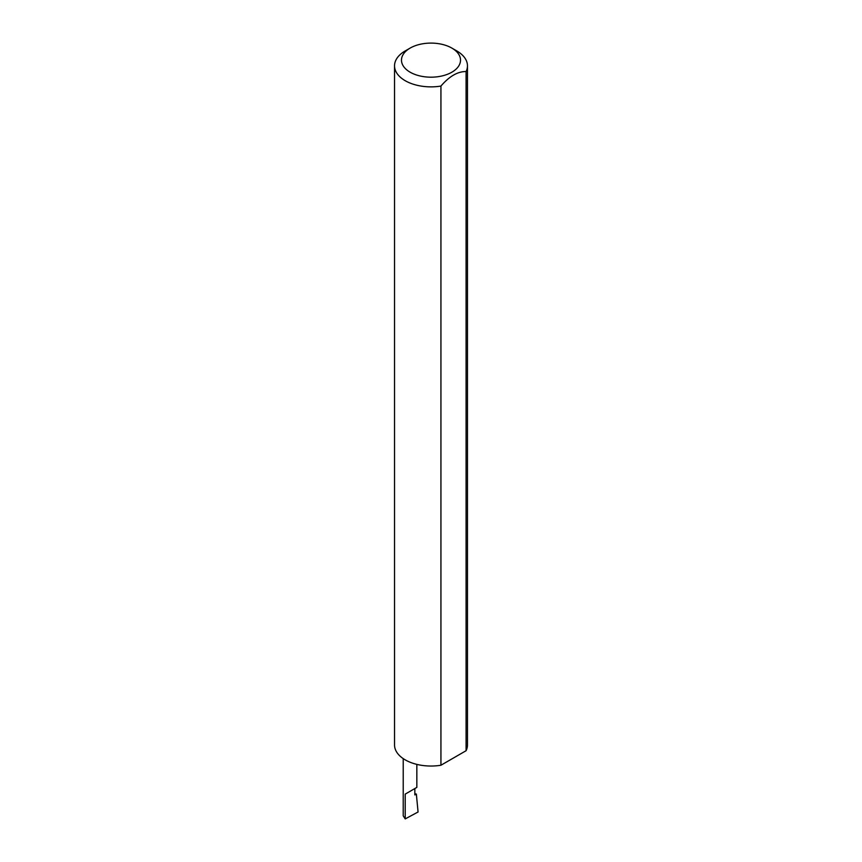 <?xml version="1.0" encoding="UTF-8"?>
<svg xmlns="http://www.w3.org/2000/svg" width="862" height="862" viewBox="0 0 862 862"><rect width="100%" height="100%" fill="white"/><g stroke="black" fill="none" stroke-linecap="round" stroke-linejoin="round"><path stroke-width="1.29" d="M414.848 793.686L416.357 794.085L414.848 794.947L414.848 788.547L416.842 787.394L416.842 764.378M414.848 788.547C417.402 787.071 417.402 787.071 414.848 788.547L405.215 794.107L414.848 788.547M410.129 72.192A29.523 17.046 0 0 0 451.871 72.192A29.523 17.046 0 0 0 451.871 48.089L456.785 50.923A36.463 21.054 180 0 1 456.785 50.933A36.463 21.054 180 0 1 467.463 65.814A36.463 21.054 180 0 1 466.083 71.546C457.733 71.438 449.35 76.276 440.935 86.071A36.463 21.054 180 0 1 405.215 80.705A36.463 21.054 180 0 1 394.537 65.814A36.463 21.054 180 0 1 405.215 50.933L410.129 48.089A29.523 17.046 0 0 0 410.129 72.192M440.935 86.071L440.935 765.24A36.463 21.054 180 0 1 405.215 759.864A36.463 21.054 180 0 1 394.537 744.983L394.537 65.814M416.357 794.085L418.07 811.993L405.215 818.9L403.222 815.829L403.222 758.614M405.215 818.9L405.215 794.107M466.083 71.546L466.083 750.716A36.463 21.054 180 0 0 467.463 744.983L467.463 65.814M440.935 765.24L466.083 750.716M456.785 50.933L451.871 48.089A29.523 17.046 0 0 0 410.129 48.089"/></g></svg>
